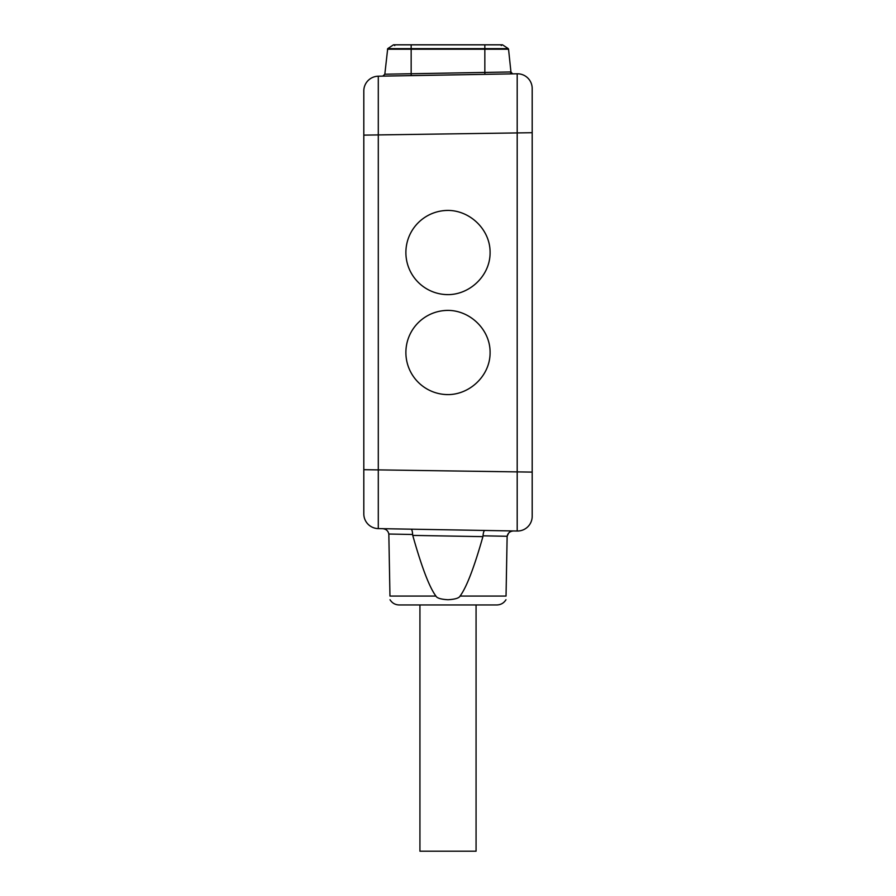 <?xml version="1.0" encoding="UTF-8"?>
<svg xmlns="http://www.w3.org/2000/svg" width="896" height="896" viewBox="0 0 896 896"><rect width="100%" height="100%" fill="white"/><g stroke="black" fill="none" stroke-linecap="round" stroke-linejoin="round"><path stroke-width="1.34" d="M532.19 88.514A14.728 14.728 180 0 0 517.194 73.786A14.728 14.728 0 0 1 532.19 88.514L532.19 516.298A14.728 14.728 0 0 1 517.194 531.026A14.728 14.728 0 0 0 532.19 516.298M532.19 426.16L532.19 494.558L532.19 426.16M378.291 76.205A14.728 14.728 0 0 0 363.81 90.944A14.728 14.728 0 0 1 378.291 76.205L517.194 73.786L517.194 531.026L378.291 528.606L378.291 76.205M363.81 513.878A14.728 14.728 -0 0 0 378.291 528.606A14.728 14.728 0 0 1 363.81 513.878L363.81 90.944M363.81 177.285L363.81 112.045L363.81 177.285M363.81 494.558L363.81 469.683L363.81 494.558M448 310.408A42.09 42.09 0 0 0 442.669 310.744C466.95 307.395 490.347 328.003 490.09 352.498C490.347 377.003 466.95 397.6 442.669 394.251A42.09 42.09 0 0 0 448 394.587M448 210.437A42.09 42.09 0 0 0 442.669 210.773C466.95 207.424 490.347 228.021 490.09 252.526C490.347 277.021 466.95 297.629 442.669 294.28A42.09 42.09 0 0 0 448 294.616M388.898 534.878L388.83 534.027L412.608 534.486C412.451 531.25 411.925 529.48 411.029 529.178L382.693 528.685C386.075 529.021 388.125 530.802 388.83 534.027L389.962 596.064C390.051 600.634 390.051 600.634 389.962 596.064L435.926 596.064C436.867 598.091 440.888 599.312 448 599.738C455.101 599.312 459.133 598.091 460.074 596.064C466.536 587.362 474.152 567.549 482.91 536.637L412.754 535.405C421.68 567.112 429.397 587.328 435.926 596.064M507.136 536.278L506.038 596.064C505.949 600.634 505.949 600.634 506.038 596.064L507.136 536.278L483.045 535.819L482.91 536.637L483.045 535.819C483.302 532.538 483.896 530.746 484.814 530.466L513.486 530.958C510.003 531.205 507.898 532.974 507.136 536.278L508.637 533.098M505.893 536.256L487.256 535.898M390.029 599.738C392.134 603.086 395.17 604.822 399.123 604.957L496.877 604.957C500.83 604.822 503.866 603.086 505.971 599.738M412.608 534.486L412.754 535.405M419.933 604.957L419.933 851.2L476.067 851.2L476.067 604.957M442.669 394.251A42.09 42.09 0 0 1 442.669 310.744M442.669 294.28A42.09 42.09 0 0 1 442.669 210.773M411.208 75.611L411.163 73.73L384.854 74.222L510.44 71.96L484.837 72.442L484.837 44.856L502.589 44.856L508.301 48.653L387.699 48.653L384.821 74.222L382.861 76.104L511.795 73.853M510.765 73.875L510.093 73.886M511.638 73.864L512.534 73.842A2.106 2.061 -91 0 1 512.523 73.842L512.534 73.842A2.106 2.061 89 0 1 510.44 71.96L510.44 71.96M363.81 135.128L532.19 132.709M363.81 469.683L532.19 472.102M506.038 596.064L460.074 596.064M411.163 73.73L411.163 49.224L508.547 49.224L510.944 71.96L512.512 73.774M484.87 74.323L484.837 72.442M387.453 49.224L411.163 49.224L411.163 44.856L484.837 44.856M387.699 48.653L393.411 44.856L411.163 44.856M386.87 528.752L382.693 528.685M508.301 48.653L508.547 49.224M394.755 45.55L393.736 44.8L502.264 44.8L501.245 45.55"/></g></svg>
